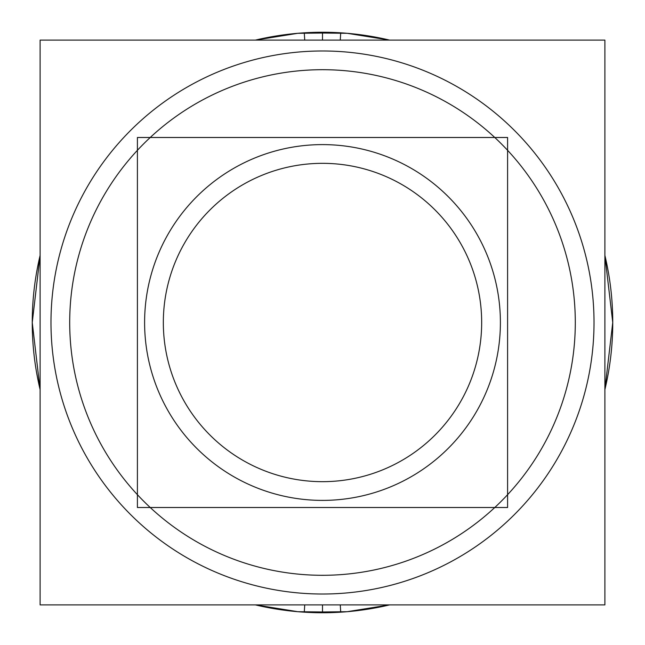 <?xml version="1.0" encoding="UTF-8"?>
<svg xmlns="http://www.w3.org/2000/svg" width="645" height="645" viewBox="0 0 645 645"><rect width="100%" height="100%" fill="white"/><g stroke="black" fill="none" stroke-linecap="round" stroke-linejoin="round"><path stroke-width="0.97" d="M306.625 70.2A252.8 252.8 0 0 1 575.3 322.5A252.8 252.8 0 0 1 306.625 574.8M338.375 574.8A252.8 252.8 0 0 1 69.7 322.5A252.8 252.8 0 0 1 338.375 70.2M604.889 604.889L40.111 604.889L40.111 40.111L604.889 40.111L604.889 604.889M304.279 32.847L304.73 40.111M304.279 612.153L304.73 604.889M340.721 612.153L340.27 604.889M340.721 32.822L297.788 33.306L255.388 40.111A290.25 290.25 0 0 1 340.721 32.822L340.27 40.111M340.721 612.178A290.25 290.25 0 0 1 255.388 604.889L297.788 611.694L340.721 612.178M40.111 389.612A290.25 290.25 0 0 1 40.111 255.388L32.25 322.532L40.111 389.62M304.279 32.822A290.25 290.25 0 0 1 389.612 40.111L347.212 33.306L304.279 32.822L347.212 33.306L389.612 40.111M604.889 255.388A290.25 290.25 0 0 1 604.889 389.612L612.75 322.5L604.889 255.388L612.75 322.5L604.889 389.612M389.612 604.889A290.25 290.25 0 0 1 304.279 612.178L347.212 611.694L389.612 604.889L347.212 611.694L304.279 612.178M507.591 507.51L137.409 507.51L137.409 137.49L507.591 137.49L507.591 507.51M311.333 144.956A177.899 177.899 0 0 1 500.399 322.5A177.899 177.899 0 0 1 311.333 500.044M333.667 500.044A177.899 177.899 0 0 1 144.601 322.5A177.899 177.899 0 0 1 333.667 144.956M322.5 594.021A271.521 271.521 0 0 0 594.021 322.5A271.521 271.521 0 0 0 322.5 50.979A271.521 271.521 0 0 0 50.979 322.5A271.521 271.521 0 0 0 322.5 594.021A271.521 271.521 0 0 1 50.979 322.5A271.521 271.521 0 0 1 322.5 50.979A271.521 271.521 0 0 1 594.021 322.5A271.521 271.521 0 0 1 322.5 594.021M322.5 604.889L322.5 612.75M322.5 40.111L322.5 32.25M322.5 481.67A159.17 159.17 0 0 1 163.33 322.5A159.17 159.17 0 0 1 322.5 163.33A159.17 159.17 0 0 1 481.67 322.5A159.17 159.17 0 0 1 322.5 481.67A159.17 159.17 0 0 0 481.67 322.5A159.17 159.17 0 0 0 322.5 163.33A159.17 159.17 0 0 0 163.33 322.5A159.17 159.17 0 0 0 322.5 481.67"/></g></svg>
